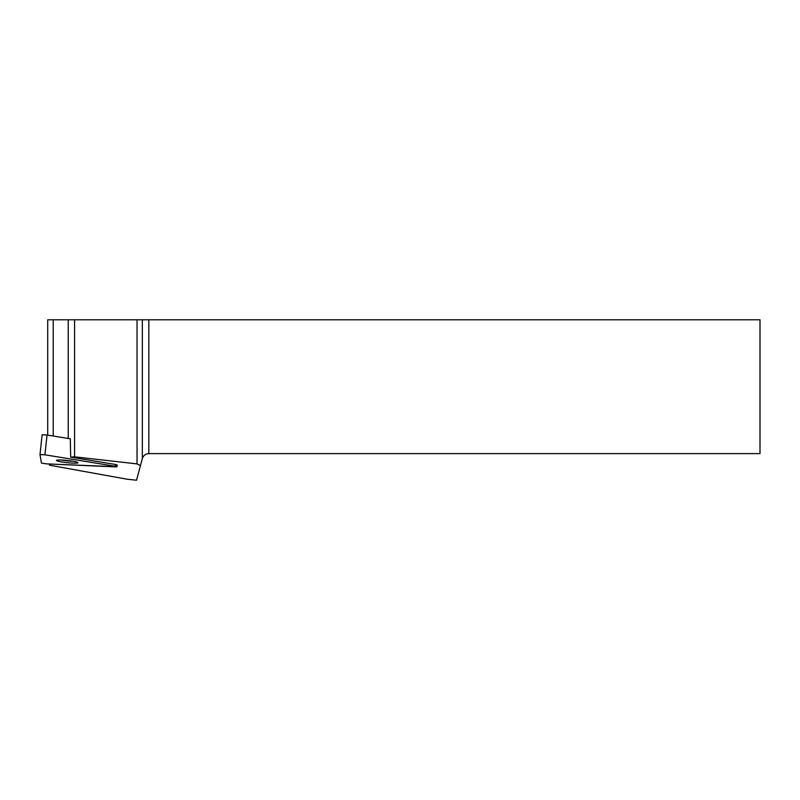 <?xml version="1.0" encoding="UTF-8"?>
<svg xmlns="http://www.w3.org/2000/svg" width="800" height="800" viewBox="0 0 800 800"><rect width="100%" height="100%" fill="white"/><g stroke="black" fill="none" stroke-linecap="round" stroke-linejoin="round"><path stroke-width="1.2" d="M40 454.57L42.12 434.79L47.04 435.01L70.3 438.81L70.65 457.15L74.58 456.83L137.04 463.89L140.46 465.58L136.54 480.22L127.02 479.2L49.46 465.18L49.27 463.99M115.26 466.28L44.92 454.81L40 454.58L41.4 463.05L46.43 463.87L116.97 466.76L115.26 466.28L115.46 464.46L70.65 457.15M61.68 460.04A10.83 1.11 -173.9 0 0 56.46 460.43A10.83 1.11 -173.9 0 0 67.11 462.68A10.83 1.11 -173.9 0 0 78 462.73A10.83 1.11 -173.9 0 0 72.59 461.18A10.83 1.11 -173.9 0 0 61.68 460.04M40 454.58L42.12 434.79M115.62 464.48L115.56 465.06L117.17 464.94L115.46 464.46M137.04 463.89L137.04 319.78L53.23 319.78L53.23 436.02M68.24 319.78L68.24 438.47M74.58 319.78L74.58 456.83M53.23 319.78L47.72 319.78L47.72 435.12M137.04 319.78L760 319.78L760 453.61L148.83 453.61C145.55 453.82 143.38 455.48 142.33 458.59L140.46 465.58M73.39 461.32A10.83 1.11 6.1 0 1 72.97 461.3A10.83 1.11 6.1 0 1 61.26 460.02M46.43 463.87L115.36 466.88C117.45 466.9 117.41 466.7 115.26 466.28L44.92 454.81L40 454.59L41.4 463.05L46.43 463.87M47.04 435.01L44.92 454.81M142.33 458.59L142.33 319.78M148.83 319.78L148.83 453.61M117.17 464.94L116.97 466.76"/></g></svg>
